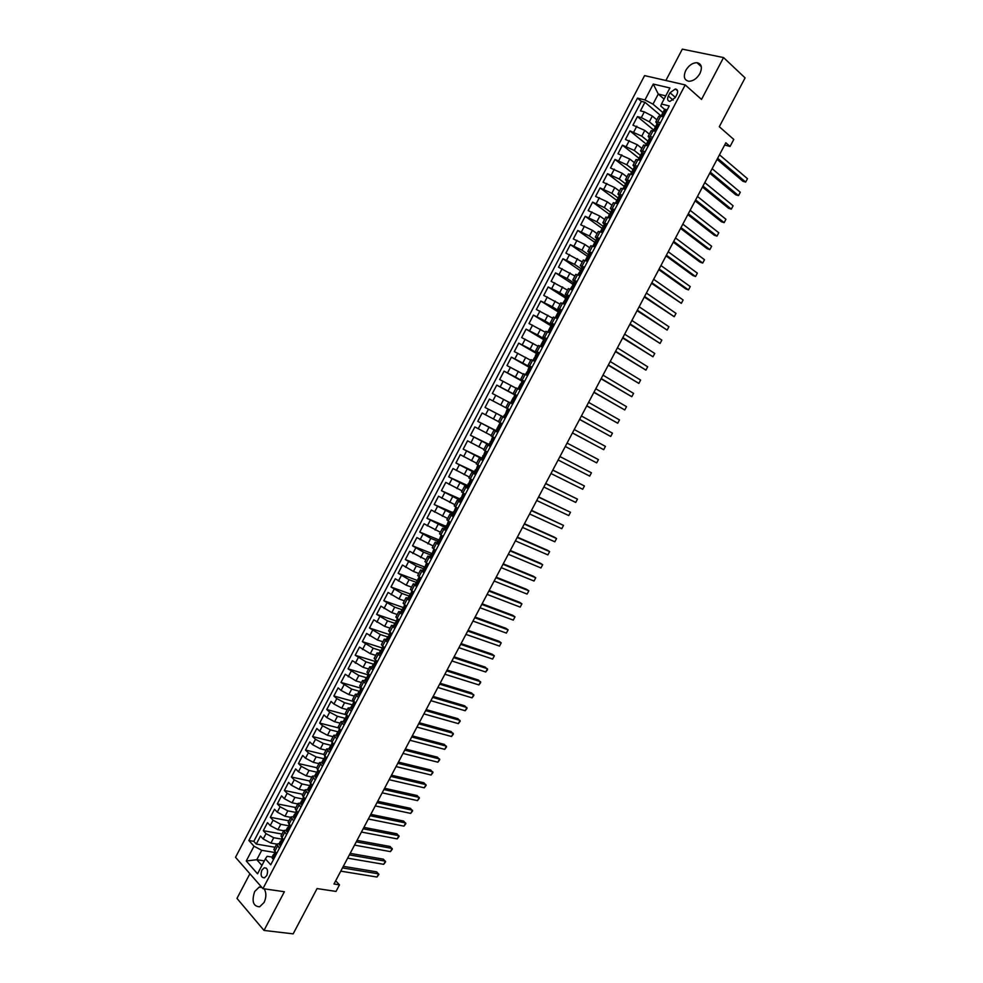 <?xml version="1.0" encoding="UTF-8"?>
<svg xmlns="http://www.w3.org/2000/svg" width="983" height="983" viewBox="0 0 983 983"><rect width="100%" height="100%" fill="white"/><g stroke="black" fill="none" stroke-linecap="round" stroke-linejoin="round"><path stroke-width="1.47" d="M261.441 886.949L259.18 887.108L254.671 891.507C251.513 901.3 253.172 906.412 259.647 906.805L264.108 902.431C266.442 897.233 266.454 892.699 264.157 888.829M699.933 73.528C702.55 67.397 701.555 63.772 696.947 62.679C692.524 62.789 688.8 65.37 685.778 70.432C683.16 76.588 684.18 80.201 688.85 81.282C693.224 81.147 696.922 78.566 699.933 73.528M266.774 875.558C268.384 870.569 267.536 867.977 264.243 867.792L261.908 870.078C260.298 875.067 261.146 877.647 264.452 877.831L266.774 875.558M249.903 873.752L236.977 898.401L264.009 930.434L293.167 933.85L317.067 888.583L336.026 891.409L339.491 884.86L335.67 880.817M644.578 75.605L235.527 857.299L262.94 888.657L685.2 84.919L644.578 75.605M685.2 84.919L701.518 99.418L723.549 57.567L682.313 49.15L665.872 80.495M723.549 57.567L745.089 77.89L719.298 126.721L733.785 139.439L730.074 146.455L725.835 142.781L333.974 884.012L339.491 884.86M656.865 119.865L652.331 116.055L644.332 111.865L640.437 110.87L644.946 102.269L661.166 115.982M655.563 126.991L649.321 121.806L641.321 117.604L637.439 116.596L653.756 130.1M637.439 116.596L632.941 125.173L644.799 130.407L649.358 134.155M641.874 148.421L637.279 144.734L625.458 139.463L629.943 130.899L646.359 144.194M634.391 162.674L629.771 159.049L617.975 153.741L622.46 145.177L638.962 158.275M626.921 176.903L622.276 173.34L610.504 167.995L614.989 159.443L631.577 172.332M619.45 191.12L614.793 187.606L603.046 182.224L607.531 173.684L624.205 186.377M612.004 205.324L607.322 201.859L595.6 196.44L600.072 187.913L616.845 200.409M604.557 219.492L599.851 216.088L588.166 210.632L592.626 202.117L609.927 214.736M597.123 233.659L592.393 230.305L580.744 224.812L585.192 216.309L602.8 228.879M589.702 247.79L584.946 244.509L573.322 238.967L577.771 230.477L595.563 242.899M582.292 261.92L565.913 253.11L570.349 244.632L588.239 256.846M574.895 276.026L558.516 267.229L562.952 258.762L580.781 271.001M567.498 290.108L551.119 281.335L555.555 272.881L572.856 284.185M560.113 304.177L543.746 295.416L548.17 286.975L565.557 298.082M552.741 318.222L536.374 309.485L540.797 301.044L558.27 311.967M545.381 332.254L529.014 323.53L533.425 315.113L550.996 325.828M538.02 346.262L521.666 337.562L526.077 329.145L543.722 339.676M530.673 360.257L514.318 351.57L518.729 343.165L536.46 353.499M523.337 374.228L506.995 365.565L511.393 357.173L529.21 367.31M516.014 388.187L499.671 379.549L504.058 371.156L521.973 381.109L521.076 384.12M508.702 402.121L492.36 393.495L496.747 385.127L516.886 396.038M505.311 418.082L485.049 407.441L489.436 399.073L509.673 409.776L500.728 405.033L503.665 399.43M485.049 407.441L505.36 418.008M498.467 421.609L482.137 413.007L477.763 421.363L498.16 431.709M491.181 435.506L474.85 426.917L470.476 435.26L488.784 444.316M483.894 449.378L467.564 440.814L463.202 449.145L481.596 458.017M476.62 463.239L460.29 454.687L455.94 463.005L474.408 471.693M469.358 477.074L453.028 468.547L448.678 476.853L467.244 485.344M462.096 490.898L445.778 482.395L441.441 490.689L460.081 498.983M454.846 504.709L438.541 496.218L434.203 504.5L452.93 512.61M447.609 518.496L431.304 510.017L426.966 518.287L445.778 526.212M440.384 532.258L424.078 523.804L419.753 532.073L438.651 539.802M433.171 546.007L416.866 537.578L412.541 545.823L431.734 553.454M425.958 559.745L409.665 551.328L405.34 559.56L425.27 567.265M418.758 573.458L413.425 571.43L402.465 565.053L398.152 573.286L418.119 580.769M411.57 587.158L406.212 585.18L395.277 578.778L390.976 586.998L410.882 594.224M404.382 600.834L399.012 598.917L388.101 592.466L383.8 600.687L403.386 607.58M397.218 614.498L391.812 612.63L380.937 606.155L376.636 614.35L396.038 620.973M390.054 628.149L384.636 626.331L373.773 619.818L369.485 628.002L388.961 634.44M382.903 641.776L377.46 640.007L366.634 633.457L362.346 641.641L381.908 647.883M375.752 655.378L370.284 653.67L359.495 647.084L355.207 655.256L374.855 661.326M368.625 668.981L363.132 667.31L352.356 660.699L348.08 668.858L367.802 674.743M361.498 682.546L355.981 680.936L345.242 674.289L340.966 682.435L360.773 688.137M354.384 696.111L348.842 694.551L341.076 690.435L338.127 687.867L333.864 696.001L353.745 701.518L352.295 705.794M347.269 709.652L341.715 708.141L333.95 704.037L331.025 701.42L326.761 709.542L345.893 714.666M340.167 723.169L334.589 721.719L326.835 717.602L323.923 714.96L319.672 723.07L338.275 727.862M333.09 736.672L327.474 735.272L319.733 731.168L316.845 728.477L312.594 736.586L330.902 741.108M326 750.164L320.372 748.813L312.631 744.709L309.768 741.981L305.529 750.078L323.776 754.416L326.749 758.114M318.934 763.631L313.282 762.329L305.541 758.225L302.703 755.472L298.463 763.558L316.784 767.723M311.869 777.086L306.204 775.833L298.463 771.741L295.637 768.939L291.41 777.025L309.805 781.03M304.816 790.529L299.127 789.324L291.398 785.22L288.597 782.394L284.37 790.467L302.825 794.313M297.775 803.947L292.062 802.792L284.333 798.7L281.556 795.837L277.329 803.885L295.871 807.571M290.735 817.34L284.996 816.246L277.28 812.155L274.527 809.255L270.313 817.291L288.916 820.817M283.718 830.733L277.956 829.677L270.239 825.585L267.499 822.66L263.297 830.684L281.974 834.051M364.816 680.543L362.592 680.469L365.762 683.836M373.012 670.013L369.805 666.72L372.066 666.855M380.274 656.189L377.03 652.958L379.315 653.142M387.548 642.329L384.267 639.171L386.577 639.417M394.834 628.469L391.517 625.36L393.876 625.692M402.121 614.584L398.766 611.537L401.199 611.942M409.432 600.674L406.028 597.701L408.559 598.192M416.743 586.753L413.302 583.841L415.969 584.443M424.066 572.806L420.589 569.968L423.427 570.693M431.39 558.848L427.888 556.071L432.139 557.422L430.087 556.12L431.463 553.49L432.004 553.884L433.859 549.141M438.737 544.865L435.186 542.161L439.413 543.574M446.085 530.869L442.497 528.24L446.687 529.714M453.446 516.861L449.821 514.281L453.974 515.842M460.818 502.817L457.156 500.322L461.273 501.932M468.191 488.772L464.492 486.339L468.584 488.023M475.588 474.703L471.84 472.331L475.907 474.089M482.985 460.609L479.2 458.311L483.231 460.13M490.394 446.503L486.573 444.267L490.566 446.159M497.816 432.373L493.957 430.21L497.914 432.164M505.237 418.23L501.342 416.128L505.274 418.156M505.778 407.675L509.698 409.751L507.289 408.461L510.263 402.809L508.739 402.035L505.778 407.675L507.289 408.461M517.144 395.559L513.187 393.569L517.07 395.707M524.603 381.367L520.597 379.438L524.443 381.65M532.061 367.151L528.031 365.295L531.84 367.581M539.544 352.922L535.465 351.128L539.237 353.487M547.027 338.668L542.911 336.948L546.646 339.368M554.51 324.39L550.357 322.756L554.068 325.238M562.018 310.1L557.828 308.527L561.502 311.095M569.538 295.797L565.299 294.298L568.948 296.927M577.058 281.47L572.782 280.032L576.394 282.735M584.59 267.118L580.277 265.754L583.853 268.531M592.135 252.754L587.785 251.464L590.107 253.467M599.691 238.377L595.293 237.149L597.394 239.078M607.261 223.964L602.825 222.809L604.742 224.689M614.83 209.551L610.357 208.457L612.139 210.301M622.411 195.101L617.902 194.093L619.56 195.912M630.005 180.639L625.446 179.705L627.019 181.523M637.611 166.164L633.015 165.291L634.514 167.122M645.229 151.652L640.584 150.866L642.022 152.709M652.859 137.141L648.178 136.416L649.554 138.284M670.025 92.758L668.329 95.978C667.015 99.111 667.543 100.93 669.939 101.421L675.235 97.624L676.943 94.393C678.258 91.272 677.729 89.453 675.358 88.962L670.025 92.758L675.358 97.403M272.058 857.102L267.13 856.291L265.385 858.859L270.718 864.794L669.239 105.943L661.485 104.026L660.809 106.103L664.655 109.396M265.385 858.859L257.546 873.801L246.254 860.985L253.995 846.203L248.846 840.477L637.475 98.103L644.959 99.947L653.265 84.071L669.915 87.966L661.485 104.026M281.507 839.101L273.729 837.725L266.012 833.645L263.297 830.684M279.43 848.206L276.702 844.078L270.915 843.095L273.729 837.725M288.523 825.745L280.769 824.307L273.053 820.215L270.313 817.291M295.539 812.376L287.822 810.864L280.106 806.773L277.329 803.885M302.776 800.211L301.83 801.268L302.58 798.97L294.888 797.41L287.159 793.306L284.37 790.467M309.67 785.589L301.953 783.93L294.224 779.826L291.41 777.025M316.858 772.196L309.031 770.439L301.289 766.335L298.463 763.558M324.218 759.49L323.272 760.424L324.132 758.79L316.121 756.922L308.379 752.818L305.529 750.078M331.382 745.397L323.223 743.394L315.469 739.29L312.594 736.586M338.582 731.954L330.325 729.853L322.571 725.749L319.672 723.07M345.746 718.487L337.439 716.288L329.686 712.183L326.761 709.542M352.799 704.971L344.566 702.71L336.8 698.594L333.864 696.001M359.459 691.319L351.693 689.108L340.966 682.435M366.278 677.692L358.844 675.493L348.08 668.858M373.38 664.127L365.995 661.854L355.207 655.256M380.507 650.549L373.159 648.202L362.346 641.641M387.646 636.947L380.323 634.539L369.485 628.002M394.797 623.333L387.511 620.851L376.636 614.35M401.961 609.693L394.699 607.15L383.8 600.687M409.125 596.042L401.887 593.425L390.976 586.998M416.3 582.378L409.1 579.687L398.152 573.286M423.489 568.69L416.313 565.925L405.34 559.56M430.677 554.977L423.55 552.151L412.541 545.823M437.89 541.264L430.787 538.365L419.753 532.073M445.102 527.515L426.966 518.287M452.327 513.765L434.203 504.5M459.553 499.991L441.441 490.689M466.802 486.192L448.678 476.853M474.052 472.381L455.94 463.005M481.768 458.778L463.202 449.145M490.763 445.791L470.476 435.26M498.037 431.942L477.763 421.363M516.984 395.866L508.064 391.037L511 385.447M524.283 381.969L515.411 377.042L518.36 371.427M531.594 368.035L522.772 363.022L525.721 357.407M536.804 352.86L530.132 348.977L533.081 343.35M544.14 338.877L537.517 334.92L540.466 329.293M551.488 324.869L544.901 320.839L547.85 315.199M558.86 310.849L552.286 306.745L555.248 301.105M566.22 296.817L559.696 292.627L562.657 286.975M573.605 282.76L567.105 278.496L570.079 272.844M581.002 268.678L574.539 264.353L577.513 258.676M588.399 254.585L581.973 250.173L584.946 244.509M595.809 240.466L589.407 235.994L592.393 230.305M603.23 226.336L596.865 221.777L599.851 216.088M610.652 212.193L604.324 207.56L607.322 201.859M618.098 198.013L611.807 193.307L614.793 187.606M625.544 183.833L619.29 179.041L622.276 173.34M633.003 169.629L626.773 164.763L629.771 159.049M640.474 155.4L634.281 150.46L637.279 144.734M647.957 141.159L641.788 136.145L644.799 130.407M657.086 123.846L655.772 121.941L658.807 116.154L663.55 116.78M644.946 102.269L641.371 101.384L253.823 841.337L256.28 844.065L275.031 847.26M270.915 843.095L263.198 839.003L260.495 836.041L256.28 844.065M489.436 399.073L500.728 405.033M496.747 385.127L508.064 391.037M504.058 371.156L515.411 377.042M511.393 357.173L522.772 363.022M518.729 343.165L530.132 348.977M526.077 329.145L537.517 334.92M533.425 315.113L544.901 320.839M540.797 301.044L552.286 306.745M548.17 286.975L559.696 292.627M555.555 272.881L567.105 278.496M562.952 258.762L574.539 264.353M570.349 244.632L581.973 250.173M577.771 230.477L589.407 235.994M585.192 216.309L596.865 221.777M592.626 202.117L604.324 207.56M600.072 187.913L611.807 193.307M607.531 173.684L619.29 179.041M614.989 159.443L626.773 164.763M622.46 145.177L634.281 150.46M629.943 130.899L641.788 136.145M660.49 122.592L655.772 121.941M655.907 131.329L651.213 130.628L648.178 136.416M648.276 145.853L643.619 145.079L640.584 150.866M640.658 160.364L636.038 159.516L633.015 165.291M633.052 174.851L628.481 173.942L625.446 179.705M625.446 189.326L620.912 188.343L617.902 194.093M617.865 203.776L613.367 202.719L610.357 208.457M610.283 218.201L605.835 217.071L602.825 222.809M602.714 232.615L598.303 231.423L595.293 237.149M595.157 247.003L590.783 245.738L587.785 251.464M587.613 261.38L583.275 260.04L580.277 265.754M580.72 270.374L577.832 274.712L580.081 275.719L575.78 274.331L572.782 280.032M572.548 290.071L568.297 288.597L565.299 294.298M565.028 304.386L560.814 302.838L557.828 308.527M557.521 318.676L553.343 317.067L550.357 322.756M550.013 332.954L545.884 331.271L542.911 336.948M542.53 347.22L538.438 345.463L535.465 351.128M535.047 361.461L531.004 359.631L528.031 365.295M527.588 375.678L523.57 373.786L520.597 379.438M520.13 389.882L516.149 387.916L513.187 393.569M512.684 404.062L510.263 402.809M501.342 416.128L498.381 421.768L502.264 423.894M493.957 430.21L490.996 435.838L494.842 438.025M486.573 444.267L483.624 449.882L487.433 452.143M479.2 458.311L476.264 463.915L480.023 466.249M471.84 472.331L468.903 477.935L472.626 480.331M464.492 486.339L461.555 491.93L465.242 494.388M457.156 500.322L454.22 505.913L457.869 508.432M449.821 514.281L446.896 519.872L450.497 522.465M442.497 528.24L439.573 533.806L443.136 536.472M435.186 542.161L432.262 547.728L435.801 550.468M427.888 556.071L424.963 561.637L428.453 564.439M420.589 569.968L417.677 575.522L421.129 578.385M413.302 583.841L410.39 589.395L413.818 592.319M406.028 597.701L403.128 603.243L406.507 606.241M398.766 611.537L395.866 617.078L399.209 620.138M391.517 625.36L388.617 630.889L391.922 634.01M384.267 639.171L381.367 644.688L384.636 647.871M377.03 652.958L374.142 658.463L377.374 661.719M369.805 666.72L366.917 672.225L370.112 675.542M362.592 680.469L359.704 685.962L362.862 689.353M358.512 697.623L355.379 694.195L357.615 694.231M355.379 694.195L352.504 699.687L355.613 703.14M351.275 711.409L348.179 707.92L350.427 707.895M348.179 707.92L345.303 713.4L348.387 716.914M344.05 725.171L340.99 721.608L343.251 721.547M340.99 721.608L338.115 727.088L341.162 730.664M336.837 738.909L333.815 735.284L336.075 735.173M333.815 735.284L330.939 740.752L333.95 744.401M329.624 752.634L326.639 748.948L328.924 748.788L329.538 749.906L331.001 750.004M322.424 766.335L319.475 762.587L321.785 762.39L322.363 763.558L323.825 763.668M319.475 762.587L316.612 768.042L319.549 771.815M315.236 780.023L312.324 776.214L314.658 775.968M312.324 776.214L309.473 781.657L312.361 785.503M308.06 793.699L305.185 789.828L307.532 789.533M305.185 789.828L302.334 795.259L305.185 799.167M300.884 807.35L298.058 803.418L300.417 803.086M298.058 803.418L295.207 808.849L298.021 812.806M293.733 820.989L290.931 816.984L293.315 816.615M290.931 816.984L288.08 822.402L290.87 826.433M286.581 834.604L283.817 830.537L286.225 830.131M283.817 830.537L280.966 835.955L283.718 840.047M279.135 843.623L276.702 844.078L273.864 849.484L276.579 853.637M664.09 99.074L658.266 94.061L652.982 104.161L644.959 99.947M663.414 113.02L652.982 104.161M264.009 930.434L284.382 891.728L262.94 888.657M724.655 145.029L730.074 146.455M665.774 95.867L658.266 94.061L653.265 84.071M264.304 860.924L256.796 859.707L261.92 865.47M274.503 852.445L261.724 850.307L256.796 859.707L246.254 860.985M641.371 101.384L637.475 98.103M253.823 841.337L248.846 840.477M253.995 846.203L261.724 850.307M666.757 110.674L665.847 109.408L664.582 109.482L663.132 112.234L663.586 113.303M665.847 109.408L666.929 110.329M662.517 116.51L663.906 116.092M717.074 159.357L742.951 181.302L745.667 182.076L717.639 158.275M747.473 178.697L745.667 182.076L747.473 178.697L719.482 154.798M661.08 116.141L663.132 112.234M659.138 125.173L658.241 123.907L656.976 123.956L655.538 126.696L656.005 127.753M658.241 123.907L659.323 124.816M654.813 131.034L656.288 130.604M709.751 173.205L735.788 194.818L738.491 195.617L710.291 172.172M740.285 192.238L738.491 195.617L740.285 192.238L712.134 168.707M653.462 130.665L655.538 126.696M651.532 139.672L650.635 138.382L649.394 138.406L647.957 141.147L648.448 142.166M650.635 138.382L651.729 139.279M647.121 145.533L648.682 145.079M702.44 187.04L728.624 208.322L731.315 209.146L702.956 186.057M733.109 205.766L731.315 209.146L733.109 205.766L704.786 182.592M645.843 145.165L647.957 141.147M643.926 154.134L643.042 152.832L641.825 152.832L640.375 155.572L640.891 156.567M643.042 152.832L644.148 153.717M639.442 160.008L641.088 159.541M695.141 200.851L721.473 221.802L724.152 222.649L695.632 199.93M725.933 219.27L724.152 222.649L725.933 219.27L697.463 196.465M638.237 159.651L640.375 155.572M636.333 168.584L635.46 167.27L634.256 167.245L632.819 169.973L633.359 170.956M635.46 167.27L636.566 168.142M635.497 167.331L631.762 174.458L633.507 173.991M687.842 214.638L714.334 235.269L716.988 236.141L688.309 213.778M718.782 232.762L716.988 236.141L718.782 232.762L690.14 210.313M630.644 174.114L632.819 169.973M628.764 183.022L626.699 181.634L625.262 184.362L625.815 185.308M627.891 181.695L629.009 182.543M624.119 188.896L625.925 188.417M680.568 228.412L707.207 248.711L709.849 249.608L680.998 227.601M711.631 246.242L709.849 249.608L711.631 246.242L682.816 224.149M623.062 188.564L625.262 184.362M621.195 197.436L619.155 196.01L617.717 198.738L618.295 199.647M620.334 196.096L621.453 196.932M616.685 203.383L615.85 203.112M616.562 203.284L618.368 202.817M673.294 242.174L700.08 262.142L702.71 263.063L673.699 241.413M704.492 259.709L702.71 263.063L704.492 259.709L675.518 237.96M615.481 202.989L617.717 198.738M613.638 211.824L611.623 210.362L610.185 213.078L610.775 213.962M612.778 210.473L613.908 211.296M609.3 217.857L608.072 217.44M609.005 217.661L610.812 217.206M666.032 255.912L692.966 275.559L695.571 276.506L666.4 255.211M697.352 273.151L695.571 276.506L697.352 273.151L668.219 251.759M607.924 217.39L610.185 213.078M606.081 226.201L604.09 224.689L602.665 227.417L603.267 228.253M605.245 224.837L606.376 225.648M601.94 232.332L600.404 231.791M601.473 232.013L603.267 231.57M658.77 269.637L685.864 288.953L688.456 289.924L659.114 268.986M690.238 286.569L688.456 289.924L690.238 286.569L660.945 265.545M600.367 231.779L602.665 227.417M598.549 240.552L596.583 239.004L595.145 241.72L595.759 242.518M597.713 239.176L598.844 239.975M594.629 246.807L592.823 246.143L595.145 241.72M593.953 246.34L595.723 245.922M651.532 283.337L681.342 303.329L651.84 282.735M683.124 299.987L681.342 303.329L683.124 299.987L653.658 279.307M591.016 254.892L589.075 253.295L587.65 256.01L588.264 256.772M590.193 253.503L591.336 254.29M587.367 261.281L585.327 260.507M586.433 260.655L588.203 260.249M644.295 297.026L674.24 316.723L644.578 296.485M676.009 313.368L674.24 316.723L676.009 313.368L646.396 293.045M585.327 260.446L587.65 256.01M583.497 269.207L581.58 267.573L580.609 270.3M582.686 267.806L583.828 268.58M578.926 274.945L580.695 274.552M637.058 310.702L667.15 330.091L637.328 310.198M668.919 326.749L667.15 330.091L668.919 326.749L639.134 306.77M575.989 283.509L574.097 281.838L572.671 284.542L573.298 285.217M575.178 282.084L576.333 282.846M573.212 284.64L570.349 288.953L572.192 289.924M571.43 289.223L573.187 288.842M629.845 324.353L660.06 343.448L630.078 323.911M661.829 340.106L660.06 343.448L661.829 340.106L631.897 320.483M568.493 297.788L566.613 296.067L565.2 298.771L565.827 299.41M567.683 296.35L568.85 297.099M565.716 298.881L562.878 303.182L564.844 304.312M563.947 303.477L565.692 303.12M622.632 337.992L652.982 356.78L622.841 337.599M654.752 353.45L652.982 356.78L654.752 353.45L624.647 334.171M560.998 312.041L559.155 310.296L557.73 312.987L558.356 313.577M560.212 310.603L561.379 311.328M557.644 318.443L556.243 318.123M556.476 317.718L558.209 317.374M615.432 351.607L645.917 370.112L615.616 351.263M647.686 366.782L645.917 370.112L647.686 366.782L617.422 347.847M555.42 317.398L557.73 312.987M553.527 326.282L551.696 324.488L550.283 327.192L550.885 327.72M552.741 324.832L553.908 325.545M550.185 332.647L547.973 331.59L549.251 332.61M549.005 331.935L550.726 331.603M608.244 365.209L638.852 383.407L608.403 364.926M640.621 380.089L638.852 383.407L640.621 380.089L610.197 361.511M547.973 331.59L550.283 327.192M546.057 340.499L544.25 338.68L542.837 341.371L543.427 341.851M545.27 339.037L546.45 339.749M542.727 346.839L540.527 345.758L542.469 347.183M541.547 346.139L543.267 345.819M601.068 378.799L631.811 396.702L601.191 378.553M633.568 393.384L631.811 396.702L633.568 393.384L602.997 375.15M540.527 345.758L542.837 341.371M538.598 354.703L536.816 352.836L535.403 355.527L535.981 355.957M537.824 353.229L539.016 353.917M535.846 355.674L533.093 359.913L535.231 361.105M533.093 359.913L535.133 361.314M534.101 360.319L535.809 360.011M593.892 392.364L624.77 409.972L593.99 392.18M626.527 406.655L624.77 409.972L626.527 406.655L595.784 388.776M531.152 368.895L529.382 366.978L527.982 369.669L528.522 370.05M530.378 367.396L531.57 368.084M528.399 369.829L525.672 374.044L527.822 375.223M525.672 374.044L527.748 375.371M526.667 374.486L528.362 374.191M586.728 405.918L617.729 423.231L586.802 405.782M619.487 419.913L617.729 423.231L619.487 419.913L588.596 402.379M523.706 383.063L521.973 381.109M522.956 381.551L524.148 382.215M520.56 383.788L518.262 388.162L520.412 389.329M518.262 388.162L520.363 389.415M519.245 388.629L520.929 388.346M579.577 419.446L610.713 436.464L579.614 419.36M612.458 433.159L610.713 436.464L612.458 433.159L581.408 415.969M516.284 397.206L514.564 395.215L513.617 398.164M515.534 395.694L516.739 396.346M513.028 403.399L510.865 402.268L513.003 403.448M511.824 402.747L513.507 402.489M572.425 432.962L603.697 449.686L572.45 432.925M605.442 446.38L603.697 449.686L605.442 446.38L574.244 429.534M510.865 402.268L513.151 397.894M508.862 411.336L507.167 409.309L505.459 413.88L503.468 416.337L506.085 416.608M508.113 409.8L509.329 410.439M505.631 417.492L504.414 416.853M596.681 462.895L598.438 459.602L567.08 443.087L598.438 459.602L596.681 462.895L565.286 446.479M500.716 423.906L501.969 424.447L500.716 423.906L501.453 425.442M498.234 431.562L496.083 430.407L499.782 423.378M497.017 430.947L498.688 430.714M589.689 476.091L591.434 472.786L559.941 456.579L591.434 472.786L589.689 476.091L558.135 460.007M494.056 439.536L492.397 437.423L494.633 438.43M493.319 437.976L494.572 438.541M490.849 445.618L488.711 444.451L490.689 442.018L490.112 441.785M489.632 445.016L491.291 444.795M552.765 470.144L584.443 485.971L582.698 489.264L550.984 473.523M490.689 442.018L492.397 437.423M552.827 470.046L584.443 485.971L582.698 489.264M486.659 453.605L485.037 451.455L487.298 452.389M485.946 452.045L487.163 452.635M483.489 459.651L481.351 458.471L483.317 456.075L485.037 451.455M482.248 459.061L483.894 458.864M545.626 483.648L577.463 499.131L575.719 502.424L543.845 487.027M483.39 456.038L482.751 455.805M545.712 483.489L577.463 499.131L575.719 502.424M479.286 467.662L477.677 465.475L479.974 466.335M478.574 466.077L479.864 466.556M476.116 473.671L474.003 472.479L475.391 469.813L475.956 470.095L477.677 465.475M474.887 473.093L476.522 472.909M538.5 497.14L570.484 512.278L568.752 515.559L536.718 500.507M476.091 470.046L475.391 469.813M538.61 496.931L570.484 512.278L568.752 515.559M471.914 481.695L470.329 479.471L472.27 480.122M471.201 480.109L472.516 480.54M468.768 487.679L466.655 486.462L468.608 484.103L470.329 479.471M467.527 487.113L469.161 486.941M531.385 510.607L563.529 525.401L561.784 528.682L529.604 513.962M468.805 484.017L468.055 483.808M531.52 510.349L563.529 525.401L561.784 528.682M464.554 495.715L462.993 493.454L464.332 493.835M463.853 494.105L465.094 494.67M461.42 501.662L459.319 500.433L460.72 497.779L461.273 498.098L462.993 493.454M460.179 501.109L461.801 500.949M524.271 524.05L556.562 538.512L554.83 541.793L522.501 527.416M461.506 497.976L460.72 497.779M524.431 523.742L554.24 537.099L556.562 538.512L554.83 541.793M457.193 509.71L455.657 507.412L456.567 507.609M456.505 508.1L457.857 508.444M454.097 515.62L451.996 514.379L453.384 511.738L453.937 512.069L455.657 507.412M452.844 515.08L454.453 514.945M517.169 537.492L549.62 551.61L547.887 554.891L515.399 540.847M454.232 511.91L453.384 511.738M517.353 537.136L547.31 550.173L549.62 551.61L547.887 554.891M449.858 523.693L448.912 521.432M449.17 522.059L450.423 522.6M446.774 529.567L444.685 528.313L446.073 525.672L446.614 526.028L448.334 521.346M445.508 529.038L447.118 528.915M510.079 550.91L542.677 564.697L540.945 567.965L508.309 554.252M446.946 525.819L446.073 525.672M510.288 550.492L540.38 563.234L542.677 564.697L540.945 567.965M442.522 537.652L441.342 535.28M441.846 536.018L443.112 536.534M439.45 543.501L437.374 542.223L438.762 539.581L439.303 539.962L441.023 535.268M438.185 542.985L439.782 542.862M502.989 564.303L535.747 577.758L534.015 581.027L501.219 567.646M439.671 539.716L438.762 539.581M503.235 563.849L533.462 576.284L535.747 577.758L534.015 581.027M435.199 551.598L433.724 549.178M434.535 549.939L435.752 550.431M430.886 556.906L432.471 556.808M495.924 577.685L528.829 590.808L527.097 594.064L494.154 581.027M432.409 553.589L431.463 553.49M496.182 577.181L526.556 589.308L528.829 590.808L527.097 594.064M427.888 565.52L426.462 563.038M427.224 563.861L428.146 564.217M424.853 571.295L422.801 570.005L424.177 567.363L424.705 567.781L426.438 563.062M423.575 570.804L425.16 570.718M488.846 591.053L521.912 603.845L520.179 607.101L487.089 594.396M425.147 567.437L424.177 567.363M489.141 590.5L519.651 602.309L521.912 603.845L520.179 607.101M420.589 579.429L419.151 576.972L417.775 579.565L417.419 581.666L416.903 581.236L415.514 583.865L417.861 584.615M419.938 577.746L420.589 578.004M417.566 585.168L416.288 584.688M481.793 604.398L515.006 616.857L513.273 620.113L480.036 607.74M417.898 581.272L416.903 581.236M482.112 603.795L512.757 615.309L515.006 616.857L513.273 620.113M413.29 593.314L411.902 590.918M410.292 599.028L408.252 597.701L409.628 595.071L410.144 595.526L411.84 590.881M409.002 598.561L410.562 598.5M474.74 617.742L508.113 629.857L506.38 633.101L472.983 621.072M410.648 595.096L409.628 595.071M475.096 617.078L505.876 628.284L508.113 629.857L506.38 633.101M406.004 607.187L404.726 604.901M403.03 612.864L400.99 611.524L402.366 608.907L402.883 609.374L404.541 604.766M401.74 612.409L403.288 612.36M467.711 631.049L501.219 642.845L499.499 646.089L465.942 634.379M403.411 608.882L402.366 608.907M468.08 630.349L499.008 641.248L501.219 642.845L499.499 646.089M398.729 621.035L397.673 618.958M395.768 626.675L393.741 625.335L395.117 622.706L395.633 623.21L397.255 618.639M394.478 626.245L396.014 626.208M460.671 644.356L494.338 655.808L492.618 659.052L458.914 647.674M396.174 622.669L395.117 622.706M461.076 643.595L492.139 654.187L494.338 655.808L492.618 659.052M388.518 640.474L386.503 639.122L387.88 636.505L388.383 637.021L389.981 632.499M387.216 640.056L388.752 640.031M391.467 634.871L390.853 633.187M453.654 657.639L487.47 668.759L485.749 672.003L451.897 660.957M388.949 636.431L387.88 636.505M454.072 656.828L485.283 667.125L487.556 669.656L485.749 672.003M381.281 654.26L379.278 652.884L380.654 650.279L381.146 650.807L382.719 646.335M379.979 653.842L381.502 653.842M384.218 648.682L383.64 647.072L380.04 653.842M446.638 670.898L480.601 681.698L478.893 684.93L444.894 674.215M381.723 650.168L380.654 650.279M447.093 670.05L478.426 680.039L480.699 682.571L478.893 684.93M374.056 668.022L372.053 666.634L373.429 664.029L373.921 664.582L375.457 660.158M372.741 667.629L374.265 667.641M376.968 662.481L376.428 660.957M439.634 684.143L473.745 694.625L472.037 697.844L437.89 687.461M374.511 663.894L373.429 664.029M440.114 683.246L471.582 692.941L473.855 695.472L472.037 697.844M366.843 681.772L364.853 680.371L366.217 677.766L366.696 678.344L368.22 673.957M365.516 681.379L367.028 681.416M369.731 676.267L369.227 674.817M432.643 697.377L466.9 707.527L465.192 710.746L430.898 700.682M367.31 677.594L366.217 677.766M433.147 696.431L464.75 705.819L467.023 708.362L465.192 710.746M359.631 695.497L357.652 694.084L359.016 691.479L359.495 692.081L360.982 687.744M358.304 695.128L359.803 695.165M362.506 690.017L362.039 688.653M425.651 710.598L460.069 720.416L458.348 723.635L423.906 713.904M360.11 691.295L359.016 691.479M426.18 709.603L457.931 718.684L460.191 721.227L458.348 723.635M352.43 709.21L350.452 707.785L351.988 705.733M351.091 708.854L352.59 708.903M355.293 703.767L354.863 702.476M418.672 723.795L453.237 733.293L451.529 736.5L416.927 727.088M352.909 704.958L351.816 705.18M419.225 722.751L451.111 731.536L453.372 734.08L451.529 736.5M345.242 722.91L343.276 721.473L344.64 718.868L345.094 719.507L346.532 715.255M343.903 722.554L345.389 722.628M348.08 717.492L347.687 716.288M411.705 736.98L446.405 746.146L444.709 749.353L409.96 740.273M345.733 718.622L344.64 718.868M412.282 735.886L444.304 744.377L446.565 746.92L444.709 749.353M338.054 736.574L336.1 735.124L337.464 732.532L337.919 733.183L339.319 728.993M336.714 736.242L338.189 736.328M340.88 731.205L340.523 730.086M404.75 750.14L439.598 758.987L437.89 762.194L403.005 753.433M338.545 732.261L337.464 732.532M405.352 749.009L437.509 757.193L439.757 759.736L437.89 762.194M330.878 750.238L329.538 749.906M333.692 744.893L333.372 743.861M397.796 763.3L432.79 771.815L431.095 775.022L396.063 766.58M331.382 745.876L330.3 746.183L330.743 746.859L332.119 742.706M398.422 762.108L430.714 769.996L432.962 772.552L431.095 775.022M323.726 763.877L322.363 763.558M326.516 758.569L326.221 757.623M390.853 776.423L425.995 784.631L424.3 787.825L389.121 779.703M324.132 758.79L324.931 756.394M391.504 775.194L423.931 782.787L426.18 785.331L424.3 787.825M316.563 777.504L314.634 776.005L315.998 773.424L316.428 774.137L317.755 770.07M318.59 770.881L315.26 777.197L316.661 777.32M319.34 772.22L319.082 771.36M383.911 789.546L419.213 797.422L417.517 800.617L382.178 792.826M317.067 773.08L315.998 773.424M384.599 788.255L417.161 795.554L419.397 798.11L417.517 800.617M309.424 791.106L307.495 789.607L308.859 787.027L309.289 787.752L310.579 783.734M308.06 790.811L309.498 790.946M312.176 785.859L311.955 785.085M376.993 802.644L412.43 810.201L410.734 813.396L375.26 805.913M309.915 786.646L308.859 787.027M377.693 801.317L410.39 808.321L412.627 810.877L410.734 813.396M302.285 804.684L300.921 804.413L300.368 803.172L301.732 800.592M300.921 804.413L302.359 804.561M305.025 799.474L304.828 798.798M370.075 815.73L405.66 822.968L403.964 826.15L368.342 818.999M370.8 814.354L403.632 821.063L405.868 823.619L403.964 826.15M295.158 818.261L293.782 817.991L293.253 816.738L294.605 814.157L295.023 814.932L296.264 811M293.782 817.991L295.219 818.163M363.169 828.792L398.889 835.71L397.206 838.892L361.437 832.06M295.65 813.74L294.605 814.157M363.919 827.367L396.886 833.781L399.11 836.349L397.206 838.892M288.044 831.815L286.667 831.557L286.151 830.266L287.503 827.698L287.908 828.497L289.125 824.602M286.667 831.557L288.08 831.741M356.264 841.853L392.131 848.44L390.448 851.622L354.544 845.11M288.523 827.268L287.503 827.698M357.038 840.379L390.14 846.498L392.364 849.054L390.448 851.622M279.553 845.11L280.966 845.294L279.553 845.11L279.049 843.795L280.401 841.227L280.794 842.038L281.986 838.192M349.37 854.891L385.385 861.157L383.702 864.34L347.65 858.147M281.408 840.772L280.401 841.227M350.181 853.367L383.407 859.191L385.631 861.759L383.702 864.34M275.658 852.63L272.5 858.638L273.852 858.835L272.451 858.638L271.959 857.299L273.311 854.731L273.692 855.566L274.859 851.757M342.489 867.903L378.652 873.862L376.968 877.033L340.769 871.159M274.306 854.264L273.311 854.731M343.325 866.33L376.686 871.872L378.897 874.44L376.968 877.033M277.956 829.677L280.769 824.307M284.996 816.246L287.822 810.864M292.062 802.792L294.888 797.41M299.127 789.324L301.953 783.93M306.204 775.833L309.031 770.439M313.282 762.329L316.121 756.922M320.372 748.813L323.223 743.394M327.474 735.272L330.325 729.853M334.589 721.719L337.439 716.288M341.715 708.141L344.566 702.71M348.842 694.551L351.693 689.108M355.981 680.936L358.844 675.493M363.132 667.31L365.995 661.854M370.284 653.67L373.159 648.202M377.46 640.007L380.323 634.539M384.636 626.331L387.511 620.851M391.812 612.63L394.699 607.15M399.012 598.917L401.887 593.425M406.212 585.18L409.1 579.687M413.425 571.43L416.313 565.925M420.65 557.668L423.55 552.151M427.888 543.882L430.787 538.365M435.125 530.07L438.025 524.553M442.375 516.259L445.287 510.718M449.636 502.411L452.549 496.87M456.911 488.551L459.823 483.009M464.185 474.678L467.109 469.124M471.484 460.781L474.396 455.227M478.782 446.872L481.695 441.306M486.081 432.938L489.006 427.372M493.405 418.991L496.329 413.413M649.321 121.806L652.331 116.055M641.321 117.604L644.332 111.865M263.198 839.003L266.012 833.645M270.239 825.585L273.053 820.215M277.28 812.155L280.106 806.773M284.333 798.7L287.159 793.306M291.398 785.22L294.224 779.826M298.463 771.741L301.289 766.335M305.541 758.225L308.379 752.818M312.631 744.709L315.469 739.29M319.733 731.168L322.571 725.749M326.835 717.602L329.686 712.183M333.95 704.037L336.8 698.594M341.076 690.435L343.927 684.991M348.215 676.832L351.066 671.377M355.354 663.193L358.217 657.738M362.506 649.554L365.369 644.086M369.669 635.89L372.532 630.422M376.833 622.202L379.708 616.734M384.021 608.514L386.897 603.021M391.209 594.789L394.085 589.296M398.41 581.064L401.285 575.559M405.61 567.302L408.498 561.797M412.835 553.54L415.723 548.023M420.06 539.741L422.948 534.224M427.298 525.942L430.198 520.412M434.547 512.118L437.447 506.577M441.797 498.27L444.697 492.729M449.059 484.41L451.971 478.868M456.333 470.538L459.245 464.984M463.62 456.64L466.532 451.074M470.918 442.731L473.831 437.152M478.217 428.797L481.142 423.218M485.528 414.838L488.453 409.26M492.852 400.867L495.776 395.277M500.187 386.884L503.112 381.281M507.523 372.876L510.46 367.273M514.871 358.856L517.82 353.241M522.231 344.812L525.18 339.196M529.604 330.755L532.553 325.127M536.988 316.673L539.937 311.033M544.373 302.58L547.334 296.927M551.77 288.461L554.731 282.809M559.18 274.331L562.141 268.666M566.601 260.176L569.575 254.499M574.023 245.996L576.996 240.319M581.469 231.804L584.443 226.127M588.915 217.599L591.889 211.91M596.374 203.37L599.36 197.669M603.832 189.129L606.83 183.416M611.315 174.863L614.314 169.15M618.798 160.573L621.797 154.859M626.306 146.27L629.304 140.544M633.802 131.943L636.812 126.217M657.75 121.88L660.797 116.068M650.132 136.391L653.179 130.592M642.526 150.891L645.561 145.091M634.92 165.365L637.967 159.578M627.338 179.815L630.373 174.04M619.757 194.253L622.792 188.478M612.188 208.666L615.211 202.903M604.631 223.055L607.654 217.304M597.086 237.431L600.097 231.681M589.542 251.795L592.565 246.045M582.022 266.123L585.032 260.397M574.502 280.45L577.513 274.724M566.994 294.753L569.993 289.027M559.499 309.031L562.497 303.317M552.004 323.284L555.002 317.583M544.533 337.538L547.519 331.836M537.062 351.754L540.048 346.065M529.604 365.959L532.589 360.282M522.157 380.151L525.131 374.474M514.723 394.318L517.697 388.654M499.868 422.592L502.841 416.939M492.458 436.71L495.432 431.07M485.061 450.804L488.023 445.164M477.677 464.873L480.626 459.245M470.292 478.93L473.253 473.315M462.932 492.962L465.868 487.359M455.571 506.982L458.508 501.379M448.211 520.99L451.16 515.387M440.876 534.961L443.812 529.37M433.54 548.932L436.477 543.341M426.229 562.878L429.153 557.3M418.918 576.8L421.842 571.234M411.607 590.709L414.531 585.143M404.32 604.606L407.232 599.052M397.034 618.467L399.946 612.925M389.76 632.327L392.672 626.785M382.498 646.163L385.397 640.633M375.248 659.974L378.148 654.457M367.998 673.785L370.898 668.256M360.761 687.559L363.661 682.055M353.536 701.321L356.424 695.817M346.323 715.071L349.211 709.579M339.11 728.796L341.998 723.304M331.91 742.509L334.798 737.029M324.722 756.197L327.597 750.729M317.546 769.873L320.421 764.405M310.382 783.525L313.245 778.069M303.219 797.164L306.082 791.72M296.067 810.791L298.93 805.347M288.928 824.393L291.779 818.95M281.789 837.983L284.64 832.552M274.675 851.548L277.513 846.117M673.158 100.155L668.329 95.978M662.223 116.436L665.884 109.457M654.592 130.972L658.278 123.956M646.974 145.484L650.672 138.431M639.355 159.983L643.079 152.893M624.18 188.871L627.928 181.744M616.624 203.272L620.371 196.145M609.079 217.636L612.814 210.522M601.547 231.988L605.27 224.886M594.015 246.328L597.75 239.238M586.507 260.642L590.218 253.553M578.999 274.933L582.71 267.855M571.504 289.211L575.215 282.146M564.021 303.464L567.719 296.411M556.538 317.706L560.236 310.665M549.067 331.922L552.765 324.894M541.621 346.127L545.307 339.098M534.174 360.306L537.848 353.29M526.728 374.474L530.415 367.458M519.307 388.617L522.981 381.613M511.885 402.735L515.559 395.744M504.476 416.841L508.15 409.862M497.079 430.935L500.74 423.968M489.694 445.004L493.355 438.037M482.321 459.061L485.971 452.106M474.949 473.093L478.598 466.139M467.589 487.101L471.238 480.171M460.241 501.097L463.878 494.179M452.905 515.08L456.53 508.162M445.569 529.038L449.194 522.133M438.258 542.972L441.871 536.079M430.947 556.894L434.56 550.013M423.636 570.804L427.249 563.923M416.35 584.688L419.962 577.82M409.063 598.561L412.676 591.692M401.801 612.409L405.389 605.553M394.527 626.245L398.127 619.388M387.277 640.056L390.865 633.212M372.803 667.629L376.342 660.883M365.578 681.391L369.092 674.694M358.365 695.128L361.842 688.493M351.152 708.854L354.617 702.267M343.964 722.554L347.392 716.017M336.776 736.242L340.179 729.767M329.588 749.918L332.967 743.492M322.424 763.57L325.766 757.193M308.109 790.824L311.402 784.545M300.97 804.413L304.238 798.196M293.843 818.003L297.075 811.835M286.717 831.569L289.936 825.45M279.602 845.11L282.785 839.052M261.92 887.502L259.18 887.108M701.297 66.672L696.947 62.679M266.258 868.112L264.243 867.792M323.776 754.403L326.639 748.948M677.619 90.94L675.358 88.962M330.3 746.183L328.936 748.776M323.137 759.81L321.785 762.403M303.415 797.373L302.58 798.97"/></g></svg>
